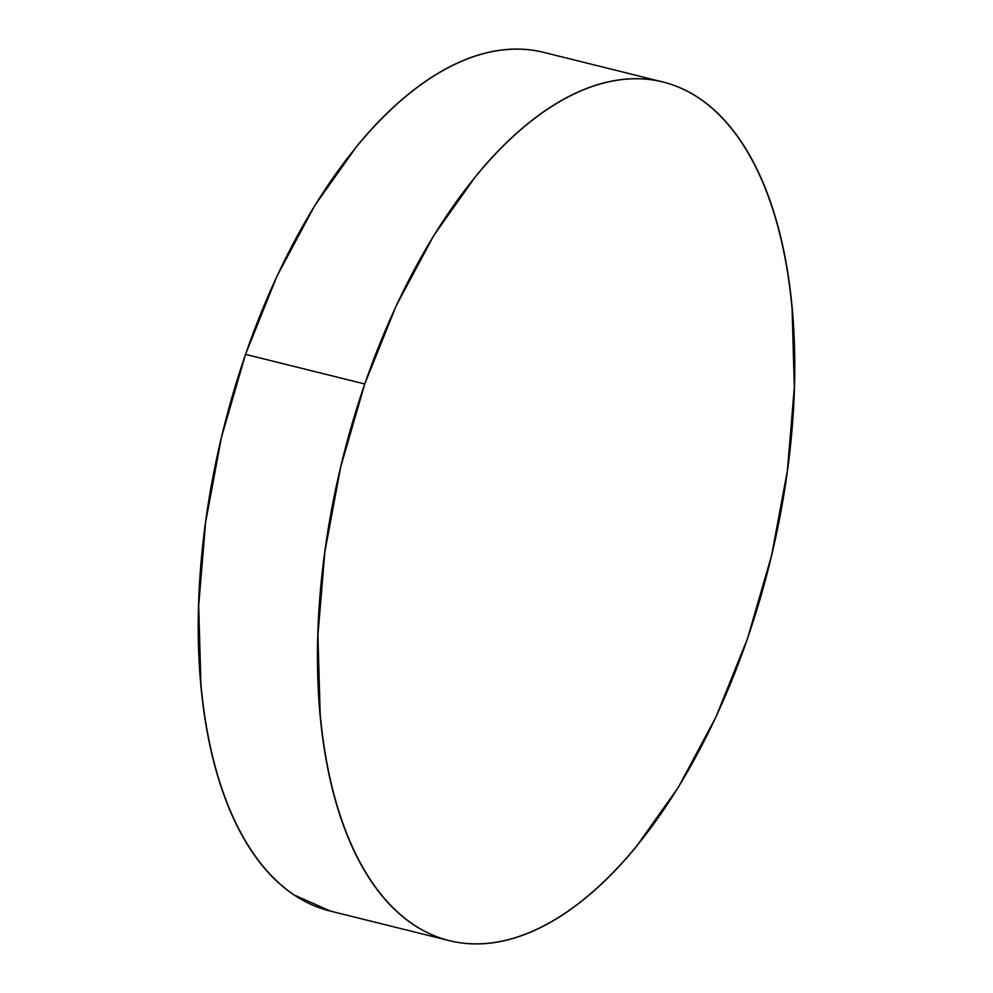<?xml version="1.0" encoding="UTF-8"?>
<svg xmlns="http://www.w3.org/2000/svg" width="993" height="993" viewBox="0 0 993 993"><rect width="100%" height="100%" fill="white"/><g stroke="black" fill="none" stroke-linecap="round" stroke-linejoin="round"><path stroke-width="1.49" d="M662.79 81.96L543.556 52.331A442.406 219.801 104 0 0 245.532 354.364L364.766 383.981A442.406 219.801 -76 0 1 662.79 81.96A442.406 219.801 -76 0 1 747.468 638.636A442.406 219.801 -76 0 1 449.444 940.669A442.406 219.801 -76 0 1 364.766 383.981L245.532 354.364A442.406 219.801 104 0 0 330.21 911.04L449.444 940.669M364.766 383.981L340.673 467.095L324.86 551.897L317.921 635.148L320.156 713.632C322.427 738.742 326.188 762.314 331.439 784.346C336.689 806.378 343.342 826.449 351.373 844.571C359.404 862.681 368.664 878.482 379.165 891.975C389.666 905.479 401.197 916.402 413.758 924.768C426.32 933.122 439.676 938.757 453.826 941.662C467.964 944.566 482.635 944.678 497.816 942.022C513.009 939.353 528.413 933.954 544.052 925.824C559.692 917.693 575.257 906.981 590.761 893.7C606.251 880.419 621.37 864.804 636.128 846.88L678.418 787.164L716.015 716.847L747.468 638.636L771.561 555.534L787.375 470.732L794.313 387.481L792.091 308.997C789.807 283.886 786.046 260.315 780.796 238.283C775.545 216.251 768.905 196.167 760.874 178.057C752.843 159.947 743.571 144.146 733.07 130.642C722.581 117.149 711.05 106.226 698.476 97.86C685.915 89.507 672.559 83.871 658.421 80.967C644.271 78.062 629.599 77.938 614.419 80.607C599.238 83.275 583.822 88.675 568.182 96.805C552.542 104.935 536.977 115.647 521.486 128.929C505.983 142.21 490.865 157.813 476.106 175.749L433.817 235.453L396.219 305.77L364.766 383.981M539.174 51.338C525.036 48.434 510.365 48.322 495.184 50.978C479.991 53.647 464.587 59.046 448.948 67.176C433.308 75.307 417.743 86.019 402.239 99.3C386.749 112.581 371.63 128.196 356.872 146.12L314.582 205.836L276.985 276.153L245.532 354.364L221.439 437.466L205.625 522.268L198.687 605.519L200.909 684.003C203.193 709.114 206.954 732.685 212.204 754.717C217.455 776.749 224.095 796.833 232.126 814.943C240.157 833.053 249.429 848.854 259.93 862.358C270.419 875.851 281.95 886.774 294.524 895.14L330.557 911.127"/></g></svg>
